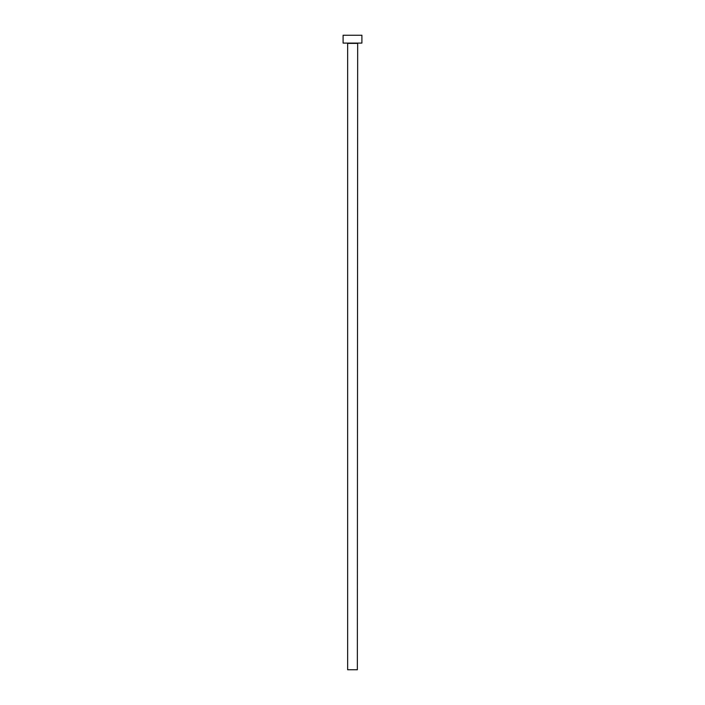 <?xml version="1.0" encoding="UTF-8"?>
<svg xmlns="http://www.w3.org/2000/svg" width="705" height="705" viewBox="0 0 705 705"><rect width="100%" height="100%" fill="white"/><g stroke="black" fill="none" stroke-linecap="round" stroke-linejoin="round"><path stroke-width="1.06" d="M357.356 43.393L347.644 43.393L347.644 669.75L357.356 669.75L357.673 43.084M361.903 43.084L343.097 43.084L343.097 35.25L361.903 35.25L361.903 43.084"/></g></svg>

